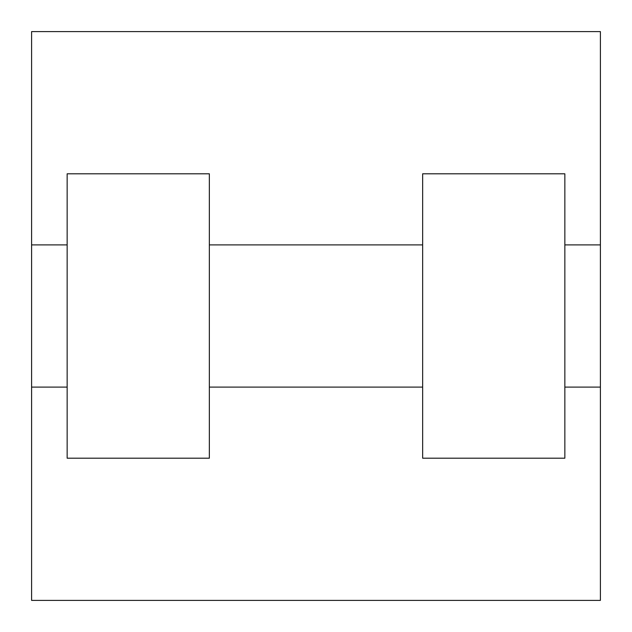 <?xml version="1.0" encoding="UTF-8"?>
<svg xmlns="http://www.w3.org/2000/svg" width="632" height="632" viewBox="0 0 632 632"><rect width="100%" height="100%" fill="white"/><g stroke="black" fill="none" stroke-linecap="round" stroke-linejoin="round"><path stroke-width="0.95" d="M600.4 244.9L600.4 600.4L31.6 600.4L31.6 31.6L600.4 31.6L600.4 244.9L564.85 244.9M422.65 173.8L422.65 458.2L564.85 458.2L564.85 173.8L422.65 173.8M209.35 458.2L209.35 173.8L67.15 173.8L67.15 458.2L209.35 458.2M422.65 244.9L209.35 244.9M422.65 387.1L209.35 387.1M600.4 387.1L564.85 387.1M31.6 387.1L67.15 387.1M31.6 244.9L67.15 244.9"/></g></svg>
